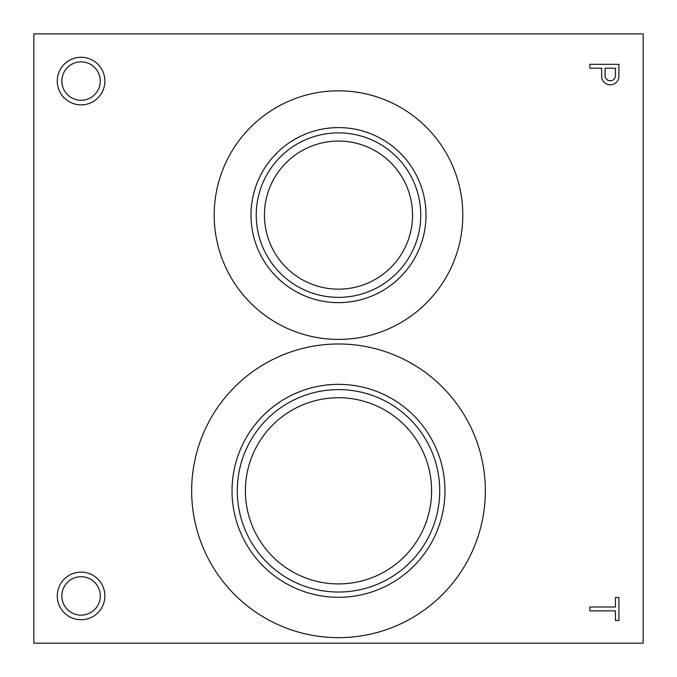 <?xml version="1.0" encoding="UTF-8"?>
<svg xmlns="http://www.w3.org/2000/svg" width="677" height="677" viewBox="0 0 677 677"><rect width="100%" height="100%" fill="white"/><g stroke="black" fill="none" stroke-linecap="round" stroke-linejoin="round"><path stroke-width="1.02" d="M643.15 643.15L643.15 33.85L33.85 33.85L33.85 643.15L643.15 643.15M618.905 620.479L618.905 597.452L615.452 597.452L615.452 607.007L589.836 607.007L589.836 610.874L615.452 610.874L615.452 620.479L618.905 620.479M601.65 76.992A8.649 8.649 0 0 0 610.485 84.811A8.649 8.649 0 0 0 618.905 76.543L618.905 64.315L589.836 64.315L589.836 68.182L601.616 68.182L601.65 76.992M81.071 104.876A23.797 23.797 0 0 0 101.685 69.172A23.797 23.797 0 0 0 60.456 69.172A23.797 23.797 0 0 0 81.071 104.876M57.274 595.929A23.797 23.797 0 0 0 92.969 616.544A23.797 23.797 0 0 0 92.969 575.315A23.797 23.797 0 0 0 57.274 595.929M214.203 215.117A124.297 124.297 0 0 0 400.649 322.76A124.297 124.297 0 0 0 400.649 107.474A124.297 124.297 0 0 0 214.203 215.117M191.659 490.825A146.841 146.841 0 0 0 411.921 617.991A146.841 146.841 0 0 0 411.921 363.659A146.841 146.841 0 0 0 191.659 490.825M245.404 490.825A93.096 93.096 0 0 0 385.044 571.447A93.096 93.096 0 0 0 385.044 410.203A93.096 93.096 0 0 0 245.404 490.825M237.288 490.825A101.211 101.211 0 0 0 389.106 578.48A101.211 101.211 0 0 0 389.106 403.17A101.211 101.211 0 0 0 237.288 490.825M232.025 490.825A106.475 106.475 0 0 0 391.738 583.032A106.475 106.475 0 0 0 391.738 398.618A106.475 106.475 0 0 0 232.025 490.825M264.445 215.117A74.055 74.055 0 0 0 375.523 279.246A74.055 74.055 0 0 0 375.523 150.988A74.055 74.055 0 0 0 264.445 215.117M256.253 215.117A82.247 82.247 0 0 0 379.619 286.346A82.247 82.247 0 0 0 379.619 143.888A82.247 82.247 0 0 0 256.253 215.117M250.989 215.117A87.511 87.511 0 0 0 382.251 290.907A87.511 87.511 0 0 0 382.251 139.327A87.511 87.511 0 0 0 250.989 215.117M61.844 595.929A19.227 19.227 0 0 0 90.684 612.575A19.227 19.227 0 0 0 90.684 579.284A19.227 19.227 0 0 0 61.844 595.929M81.071 100.298A19.227 19.227 0 0 0 97.716 71.457A19.227 19.227 0 0 0 64.425 71.457A19.227 19.227 0 0 0 81.071 100.298M615.452 76.188L615.452 68.182L605.069 68.182L605.069 75.579A5.213 5.213 0 0 0 609.977 80.775A5.213 5.213 0 0 0 615.452 76.188"/></g></svg>
